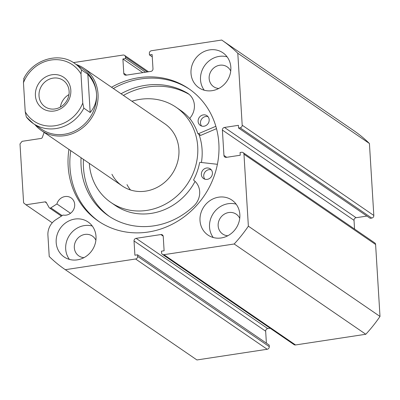 <?xml version="1.0" encoding="UTF-8"?>
<svg xmlns="http://www.w3.org/2000/svg" width="400" height="400" viewBox="0 0 400 400"><rect width="100%" height="100%" fill="white"/><g stroke="black" fill="none" stroke-linecap="round" stroke-linejoin="round"><path stroke-width="0.6" d="M46.505 202.895L45.025 201.875A1.415 1.29 124.4 0 1 46.275 202.48L49.055 207.485A1.415 1.29 -55.6 0 0 50.855 207.87L56.9 203.955A9.655 8.815 124.4 0 1 65.05 196.545A9.655 8.815 124.4 0 1 71.075 197.875A9.655 8.815 124.4 0 1 74.325 207.755A9.655 8.815 124.4 0 1 66.185 215.13A9.655 8.815 124.4 0 1 63.05 215.04L55.84 219.715A16.2 14.79 -55.6 0 0 47.915 235.185L49.22 256.495A138.925 126.815 -55.6 0 0 64.935 269.44A138.925 126.815 -55.6 0 0 65.31 269.695L135.58 259A2.355 2.15 -55.6 0 0 137.655 256.395L269.285 346.66L269.185 345.075L137.56 254.81L137.655 256.395M113.36 88.51A80.175 73.19 124.4 0 1 140.61 78.955A80.175 73.19 124.4 0 1 189.76 89.375M111.535 87.26A80.175 73.19 124.4 0 1 138.785 77.705A80.175 73.19 124.4 0 1 188.85 88.745A80.175 73.19 124.4 0 1 215.83 170.815A80.175 73.19 124.4 0 1 148.225 232.03A80.175 73.19 124.4 0 1 98.16 220.99A80.175 73.19 124.4 0 1 68.92 149.4M218.68 197.175A21.19 19.345 124.4 0 1 231.91 200.09A21.19 19.345 124.4 0 1 239.045 221.785A21.19 19.345 124.4 0 1 221.175 237.965A21.19 19.345 124.4 0 1 207.94 235.045A21.19 19.345 124.4 0 1 200.81 213.355A21.19 19.345 124.4 0 1 218.68 197.175M213.245 237.515A21.19 19.345 124.4 0 1 211.41 216.885A21.19 19.345 124.4 0 1 228.195 203.7A21.19 19.345 124.4 0 1 236.125 204.15M209.67 49.875A21.19 19.345 124.4 0 1 222.905 52.795A21.19 19.345 124.4 0 1 230.035 74.485A21.19 19.345 124.4 0 1 212.165 90.665A21.19 19.345 124.4 0 1 198.935 87.75A21.19 19.345 124.4 0 1 191.8 66.055A21.19 19.345 124.4 0 1 209.67 49.875M204.235 90.215A21.19 19.345 124.4 0 1 202.4 69.585A21.19 19.345 124.4 0 1 219.185 56.4A21.19 19.345 124.4 0 1 227.115 56.85M74.845 219.065A21.19 19.345 124.4 0 1 88.08 221.985A21.19 19.345 124.4 0 1 95.21 243.675A21.19 19.345 124.4 0 1 77.34 259.855A21.19 19.345 124.4 0 1 64.11 256.94A21.19 19.345 124.4 0 1 56.98 235.245A21.19 19.345 124.4 0 1 74.845 219.065M69.41 259.405A21.19 19.345 124.4 0 1 67.575 238.775A21.19 19.345 124.4 0 1 84.36 225.59A21.19 19.345 124.4 0 1 92.29 226.04M83.965 257.65A12.01 10.96 124.4 0 1 78.82 255.89A12.01 10.96 124.4 0 1 74.775 243.6A12.01 10.96 124.4 0 1 84.905 234.43A12.01 10.96 124.4 0 1 92.4 236.085A12.01 10.96 124.4 0 1 95.895 240.255M218.79 88.46A12.01 10.96 124.4 0 1 213.64 86.7A12.01 10.96 124.4 0 1 209.6 74.41A12.01 10.96 124.4 0 1 219.725 65.24A12.01 10.96 124.4 0 1 227.225 66.895A12.01 10.96 124.4 0 1 230.72 71.06M227.8 235.76A12.01 10.96 124.4 0 1 222.65 234A12.01 10.96 124.4 0 1 218.61 221.705A12.01 10.96 124.4 0 1 228.735 212.54A12.01 10.96 124.4 0 1 236.235 214.19A12.01 10.96 124.4 0 1 239.73 218.36M240.12 127.81A2.355 2.15 -55.6 0 0 242.195 125.205L237.795 53.24A138.925 126.815 -55.6 0 0 222.075 40.295L353.705 130.56A138.925 126.815 124.4 0 1 369.425 143.505L373.825 215.475A2.355 2.15 124.4 0 1 371.75 218.075L240.12 127.81L238.57 128.045L238.405 125.325L224.465 127.45L356.095 217.715L366.925 216.065M238.57 128.045L370.2 218.315L371.75 218.075M356.095 217.715A2.355 2.15 -55.6 0 0 354.02 220.32L222.39 130.05L223.945 155.43L226.675 157.305M354.555 229.05L354.02 220.32M375.6 244.48L243.97 154.215A2.355 2.15 -55.6 0 0 243.09 152.61L374.715 242.875A2.355 2.15 124.4 0 1 375.6 244.48L380 316.45A138.925 126.815 124.4 0 1 365.805 334.26L295.535 344.955A2.355 2.15 124.4 0 1 294.065 344.63L162.435 254.365A2.355 2.15 -55.6 0 0 163.905 254.685L295.535 344.955M267.735 328.6A2.355 2.15 -55.6 0 0 265.66 331.205L134.03 240.935A2.355 2.15 124.4 0 1 136.105 238.335L267.735 328.6L270.15 328.23M266.39 343.155L265.66 331.205M269.285 346.66A2.355 2.15 124.4 0 1 267.21 349.265L196.935 359.96A138.925 126.815 124.4 0 1 196.565 359.705L64.935 269.44M134.03 240.935L134.905 255.215L137.56 254.81M163.19 236.14L160.89 234.56L136.105 238.335M160.89 234.56A2.355 2.15 124.4 0 1 163.24 236.49L164.11 250.765L161.455 251.17L161.555 252.76A2.355 2.15 -55.6 0 0 162.435 254.365M243.97 154.215L248.37 226.18A138.925 126.815 -55.6 0 1 234.18 243.99L163.905 254.685M243.09 152.61A2.355 2.15 -55.6 0 0 241.62 152.285L240.07 152.52L240.235 155.24L226.295 157.36A2.355 2.15 124.4 0 1 223.945 155.43M222.39 130.05A2.355 2.15 124.4 0 1 224.465 127.45M222.075 40.295A138.925 126.815 -55.6 0 0 221.705 40.04L151.43 50.735A2.355 2.15 -55.6 0 0 149.355 53.34L149.455 54.925L152.25 56.845M147.295 71.95L125.46 56.975L125.555 58.56L122.9 58.965L123.775 73.24A2.355 2.15 124.4 0 0 126.125 75.17L150.91 71.4A2.355 2.15 124.4 0 0 152.985 68.795L152.11 54.52L149.455 54.925M125.46 56.975A2.355 2.15 -55.6 0 0 123.105 55.045L73.45 62.605M45.025 201.875L25.955 204.78L23.605 202.85L20 143.93L22.075 141.33L41.145 138.425A1.415 1.29 124.4 0 0 42.3 137.455L44.155 132.42M237.795 53.24L369.425 143.505M234.18 243.99L365.805 334.26M196.935 359.96L65.31 269.695M380 316.45L248.37 226.18M25.955 204.78L52.255 222.815M125.555 58.56L145.48 72.225M122.9 58.965L142.825 72.63M99.08 221.605A80.175 73.19 124.4 0 1 70.745 150.65M56.9 203.955L70.515 213.29M215.85 126.3L198.365 133.735A0.47 0.43 124.4 0 1 197.81 133.495A58.63 53.52 -55.6 0 0 189.95 118.63A0.47 0.43 124.4 0 1 189.985 118.045A17.14 15.645 -55.6 0 0 187.98 93.49A17.14 15.645 -55.6 0 0 187.87 93.42L187.885 93.4A72.995 66.635 -55.6 0 0 145.4 85.335A72.995 66.635 -55.6 0 0 121.04 93.775M216.51 128.66L200.745 135.365A0.47 0.43 124.4 0 1 200.34 135.335L197.96 133.7M201.625 126.05A5.885 5.375 124.4 0 1 200.975 120.27A5.885 5.375 124.4 0 1 205.675 116.525A5.885 5.375 124.4 0 1 208.04 116.7M203.3 114.895A5.885 5.375 124.4 0 1 206.975 115.705A5.885 5.375 124.4 0 1 208.955 121.73A5.885 5.375 124.4 0 1 203.99 126.225A5.885 5.375 124.4 0 1 200.315 125.415A5.885 5.375 124.4 0 1 198.335 119.39A5.885 5.375 124.4 0 1 203.3 114.895M204.875 179.185A5.885 5.375 124.4 0 1 204.225 173.405A5.885 5.375 124.4 0 1 208.925 169.66A5.885 5.375 124.4 0 1 211.29 169.835M206.55 168.03A5.885 5.375 124.4 0 1 210.225 168.84A5.885 5.375 124.4 0 1 212.205 174.865A5.885 5.375 124.4 0 1 207.24 179.36A5.885 5.375 124.4 0 1 203.565 178.55A5.885 5.375 124.4 0 1 201.585 172.525A5.885 5.375 124.4 0 1 206.55 168.03M189.11 94.355A72.995 66.635 -55.6 0 0 147.775 86.965A72.995 66.635 -55.6 0 0 123.415 95.405M83.445 159.36A72.995 66.635 -55.6 0 0 109.61 216.59M81.065 157.73A72.995 66.635 -55.6 0 0 108.41 215.785A72.995 66.635 -55.6 0 0 153.99 225.84A72.995 66.635 -55.6 0 0 194.72 205.11L194.7 205.09A17.14 15.645 -55.6 0 0 193.79 180.285A0.47 0.43 124.4 0 1 193.685 179.715A58.63 53.52 -55.6 0 0 199.6 162.755A0.47 0.43 124.4 0 1 200.115 162.355L217.4 164.295M35.41 95.57A18.835 17.195 -55.6 0 0 54.22 111.005A18.835 17.195 -55.6 0 0 70.815 90.18A18.835 17.195 -55.6 0 0 52 74.745A18.835 17.195 -55.6 0 0 35.41 95.57M69.11 91.24A16.01 14.615 124.4 0 1 61.22 106.565A16.01 14.615 124.4 0 1 45.005 106.735A16.01 14.615 124.4 0 1 39.015 95.82A16.01 14.615 124.4 0 1 46.905 80.495A16.01 14.615 124.4 0 1 63.12 80.325A16.01 14.615 124.4 0 1 69.11 91.24M23.965 78.67L23.455 82.7A34.145 31.165 124.4 0 1 51.1 60.015A34.145 31.165 124.4 0 1 80.985 73.945L81.5 69.915A36.495 33.315 -55.6 0 0 74.545 63.32L82.87 69.03A36.495 33.315 124.4 0 1 96.53 93.91A36.495 33.315 124.4 0 1 78.54 128.84A36.495 33.315 124.4 0 1 41.59 129.23L33.26 123.52A36.495 33.315 -55.6 0 0 83.84 108.17L82.765 103.05A34.145 31.165 124.4 0 1 55.12 125.735A34.145 31.165 124.4 0 1 25.235 111.81L26.305 116.925A36.495 33.315 -55.6 0 0 33.26 123.52L26.305 116.925M76.235 64.475A37.675 34.39 124.4 0 1 83.935 68.33A37.675 34.39 124.4 0 1 98.03 94.01A37.675 34.39 124.4 0 1 79.465 130.075A37.675 34.39 124.4 0 1 41.32 130.47A37.675 34.39 124.4 0 1 34.95 124.675M81.5 69.915L87.845 74.265C93.15 80.435 96.045 86.985 96.53 93.91C96.89 100.825 94.775 107.03 90.185 112.52L83.84 108.17M80.985 73.945L82.765 103.05M87.845 74.265L90.185 112.52M23.455 82.7L25.235 111.81M60.41 107.05A16.01 14.615 124.4 0 1 68.965 94.58M111.93 174.28A37.675 34.39 -55.6 0 0 122.2 185.935A37.675 34.39 -55.6 0 0 166.355 180.8A37.675 34.39 -55.6 0 0 175.08 135.45A37.675 34.39 -55.6 0 0 164.815 123.795L83.935 68.33M126.995 184.615A37.675 34.39 -55.6 0 0 130.495 189.985M191.115 120.225A57.69 52.66 -55.6 0 0 180.495 110.28L176.135 107.29A57.69 52.66 -55.6 0 0 131.925 101.24M89.31 163.38A57.69 52.66 -55.6 0 0 95.155 184.595A57.69 52.66 -55.6 0 0 110.88 202.445A57.69 52.66 -55.6 0 0 178.495 194.58A57.69 52.66 -55.6 0 0 191.855 125.135A57.69 52.66 -55.6 0 0 176.135 107.29M110.88 202.445L115.24 205.435A57.69 52.66 -55.6 0 0 195.075 181.38M201.425 162.5A57.69 52.66 -55.6 0 0 198.96 134.385M50.855 207.87L62.155 215.62M242.195 125.205L373.825 215.475M267.21 349.265L135.58 259M123.775 73.24L126.505 75.115M198.365 133.735L200.745 135.365M124.575 55.37L148.49 71.77M49.42 207.89L61.405 216.11M122.2 185.935L41.32 130.47M23.67 78.81C32.825 59.59 58.65 51.63 74.545 63.32"/></g></svg>
